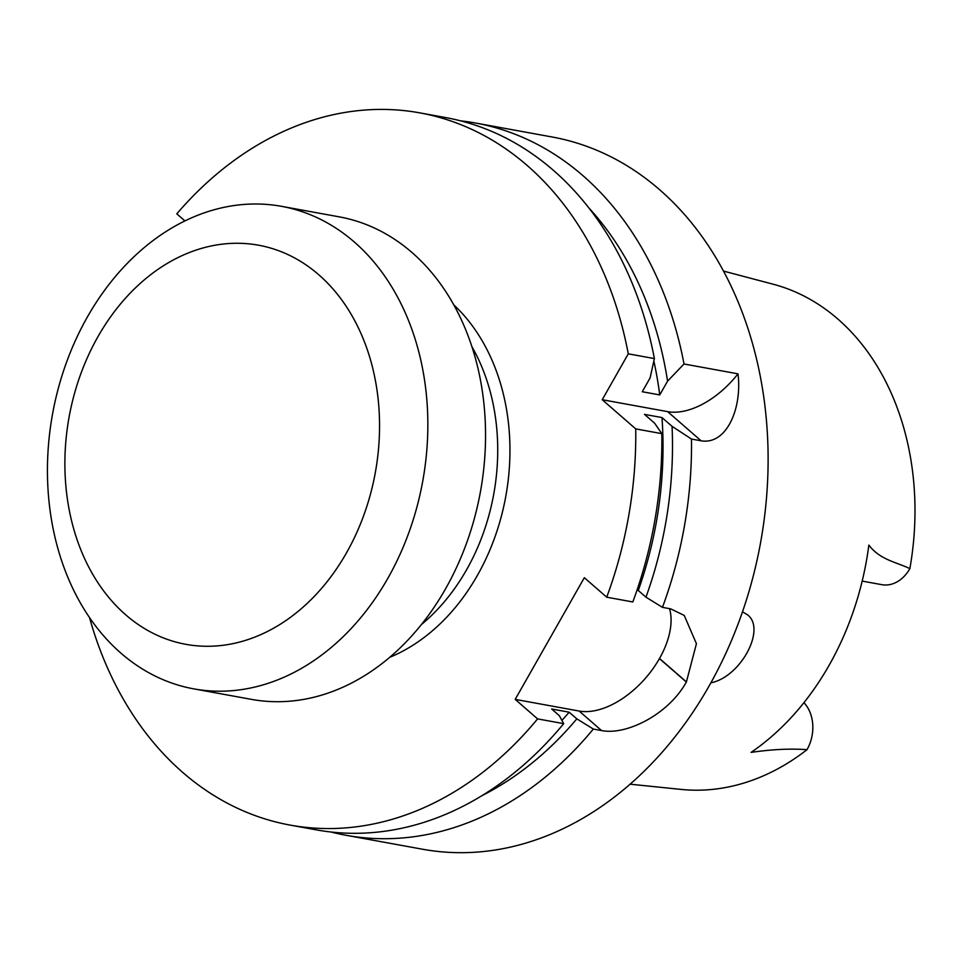 <?xml version="1.0" encoding="UTF-8"?>
<svg xmlns="http://www.w3.org/2000/svg" width="963" height="963" viewBox="0 0 963 963"><rect width="100%" height="100%" fill="white"/><g stroke="black" fill="none" stroke-linecap="round" stroke-linejoin="round"><path stroke-width="1.44" d="M669.538 608.64A72.526 42.336 -49 0 1 659.511 658.475L659.438 658.596A72.526 42.336 -49 0 1 579.148 711.043L515.193 699.391L584.324 577.692L606.726 597.192A361.968 277.681 -79.7 0 0 635.736 428.896L602.224 399.717L667.612 411.634L701.124 440.813C726.86 445.087 742.256 407.879 737.995 373.837A72.442 42.288 -49 0 1 667.612 411.634M742.461 611.842L747.36 614.695C766.536 628.634 740.848 677.025 710.838 682.839M723.562 271.097L773.133 284.205A257.229 197.331 100.3 0 1 909.866 568.615A35.354 27.12 100.3 0 1 881.807 584.673L862.186 581.098M630.043 784.183L681.058 789.407A257.229 197.331 100.3 0 0 806.994 749.683A35.354 27.12 -79.7 0 0 803.924 702.677M806.994 749.683C790.587 748.444 771.953 749.346 751.092 752.392A260.889 200.148 -79.7 0 0 868.855 545.094C880.062 559.9 896.035 561.959 909.866 568.615M653.853 361.017A333.054 255.508 -79.7 0 1 659.739 394.926L667.576 381.131L684.019 363.99A361.968 277.681 -79.7 0 0 475.638 123.047L552.244 137.011A361.968 277.681 100.3 0 1 760.529 542.903A361.968 277.681 100.3 0 1 422.444 849.21L345.825 835.246A361.968 277.681 -79.7 0 0 593.328 729.051L601.55 730.544C625.818 735.576 668.214 714.919 686.354 682.021A361.968 277.681 -79.7 0 0 686.414 681.9L696.43 643.705L684.236 615.429L670.681 608.857L662.46 607.352A361.968 277.681 -79.7 0 0 691.482 439.056L701.124 440.813M475.638 123.047A361.968 277.681 -79.7 0 0 460.723 120.869M684.019 363.99L737.995 373.837M331.103 832.02A361.968 277.681 -79.7 0 0 345.825 835.246M593.328 729.051L576.825 718.855L569.157 712.187L551.667 708.997L559.334 715.665L563.692 723.646A361.968 277.681 100.3 0 1 316.189 829.841L290.092 825.086A361.968 277.681 -79.7 0 0 537.595 718.892L563.692 723.646M661.99 417.569L672.066 426.344A345.284 264.885 -79.7 0 1 645.956 597.168L638.288 590.488A333.054 255.508 -79.7 0 0 661.99 417.569L644.5 414.379L654.587 423.154L661.834 433.651A361.968 277.681 100.3 0 1 632.823 601.959L606.726 597.192M481.909 795.679A345.284 264.885 -79.7 0 0 576.825 718.855M645.956 597.168L662.46 607.352M672.066 426.344L691.482 439.056M561.923 720.396A333.054 255.508 -79.7 0 0 569.157 712.187M638.288 590.488L636.976 590.247M89.535 617.656A361.968 277.681 -79.7 0 0 290.092 825.086M661.834 433.651L635.736 428.896M602.224 399.717L628.285 353.83A361.968 277.681 -79.7 0 0 419.904 112.888L445.989 117.642A361.968 277.681 100.3 0 1 654.383 358.585L650.085 377.941L642.249 391.736L659.739 394.926M667.576 381.131A345.284 264.885 -79.7 0 0 589.007 208.08M628.285 353.83L654.383 358.585M419.904 112.888A361.968 277.681 -79.7 0 0 176.795 213.846L184.944 220.936M537.595 718.892L515.193 699.391M87.452 316.863A245.216 188.122 100.3 0 1 281.605 206.347A245.216 188.122 100.3 0 1 422.709 481.331A245.216 188.122 100.3 0 1 193.659 688.846A245.216 188.122 100.3 0 1 87.452 316.863M193.659 688.846L251.367 699.355A245.216 188.122 -79.7 0 0 480.417 491.84A245.216 188.122 -79.7 0 0 339.301 216.868L281.605 206.347M97.973 336.641A202.844 155.609 100.3 0 1 367.95 351.615A202.844 155.609 100.3 0 1 200.665 646.089A202.844 155.609 100.3 0 1 97.973 336.641M579.148 711.043L601.55 730.544M659.438 658.596L686.354 682.021M659.511 658.475L686.414 681.9M453.85 304.934A199.762 153.249 100.3 0 1 505.768 496.463A199.762 153.249 100.3 0 1 389.618 657.368M421.313 624.638A191.071 146.581 -79.7 0 0 471.954 346.74"/></g></svg>
